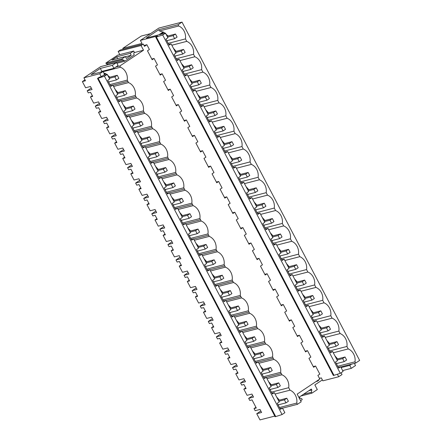 <?xml version="1.0" encoding="UTF-8"?>
<svg xmlns="http://www.w3.org/2000/svg" width="442" height="442" viewBox="0 0 442 442"><rect width="100%" height="100%" fill="white"/><g stroke="black" fill="none" stroke-linecap="round" stroke-linejoin="round"><path stroke-width="0.66" d="M337.605 358.904L334.892 355.821M340.307 373.302L333.992 375.33L156.369 37.006L162.684 34.979L340.307 373.302L343.091 371.44L340.649 366.783L338.677 368.098L335.495 362.031L337.467 360.722L332.577 351.407L330.235 352.009M340.649 366.783L338.307 367.385M332.577 351.407L330.605 352.716L327.423 346.655L329.395 345.346L324.5 336.025L322.533 337.34L319.351 331.279L321.317 329.964L316.428 320.649L314.455 321.958L311.273 315.897L313.245 314.588L308.356 305.273L306.383 306.582L303.201 300.521L305.173 299.206L300.278 289.891L298.311 291.206L295.129 285.14L297.096 283.83L292.206 274.515L290.234 275.825L287.051 269.764L289.024 268.454L284.134 259.134L282.162 260.448L278.979 254.388L280.952 253.073L276.057 243.757L274.09 245.067L270.907 239.006L272.874 237.697L267.985 228.381L266.012 229.691L262.83 223.63L264.802 222.315L259.913 213L257.94 214.315L254.758 208.248L256.73 206.939L251.835 197.624L249.868 198.933L246.686 192.872L248.653 191.563L243.763 182.242L241.796 183.557L238.614 177.496L240.581 176.181L235.691 166.866L233.719 168.175L230.536 162.115L232.509 160.805L227.613 151.49L225.647 152.799L222.464 146.738L224.431 145.424L219.541 136.108L217.575 137.423L214.392 131.357L216.359 130.047L211.469 120.732L209.497 122.042L206.315 115.981L208.287 114.671L203.392 105.351L201.425 106.666L198.243 100.605L200.209 99.29L195.32 89.975L193.353 91.284L190.171 85.223L192.137 83.914L187.248 74.599L185.275 75.908L182.093 69.847L184.065 68.532L179.176 59.217L177.203 60.532L174.021 54.471L175.993 53.156L171.098 43.841L169.131 45.15L165.949 39.089L167.916 37.78L165.474 33.122L146.313 38.056L158.7 29.741A4.503 2.53 -123.9 0 0 159.479 30.946L178.684 25.995L178.032 24.758L182.016 22.1L158.916 28.056L140.396 40.388L141.987 43.415L122.782 48.366L123.235 49.233M171.098 43.841L168.756 44.443M179.176 59.217L176.833 59.825M187.248 74.599L184.905 75.201M195.32 89.975L192.977 90.577M203.392 105.351L201.055 105.958M211.469 120.732L209.127 121.335M219.541 136.108L217.199 136.711M227.613 151.49L225.276 152.092M235.691 166.866L233.348 167.468M243.763 182.242L241.42 182.85M251.835 197.624L249.498 198.226M259.913 213L257.57 213.602M267.985 228.381L265.642 228.984M276.057 243.757L273.72 244.36M284.134 259.134L281.792 259.741M292.206 274.515L289.864 275.117M300.278 289.891L297.936 290.493M308.356 305.273L306.013 305.875M316.428 320.649L314.085 321.251M324.5 336.025L322.157 336.633M336.749 363.937L337.008 363.479M333.301 352.788L348.23 348.937A10.779 8.862 75.5 0 1 348.572 349.081A10.779 8.862 75.5 0 1 353.65 354.031A10.779 8.862 75.5 0 1 355.009 361.821L355.655 363.075L359.639 360.423L182.016 22.1M122.782 48.366L141.296 36.034L150.495 33.664M162.684 34.979L165.474 33.122M333.992 375.33L333.356 375.496L155.733 37.172L156.369 37.006M355.655 363.075L340.721 366.926M341.086 367.617L349.744 365.385L351.302 368.352L342.644 370.584M351.661 364.109L349.744 365.385M168.181 43.349L185.458 38.896A10.779 8.862 75.5 0 0 178.684 25.995M185.458 38.896A250.686 206.049 75.5 0 0 186.756 41.371A10.779 8.862 75.5 0 1 187.099 41.515A10.779 8.862 75.5 0 1 192.176 46.465A10.779 8.862 75.5 0 1 193.53 54.272A250.686 206.049 75.5 0 0 194.828 56.747A10.779 8.862 75.5 0 1 195.171 56.891A10.779 8.862 75.5 0 1 200.248 61.847A10.779 8.862 75.5 0 1 201.602 69.648A250.686 206.049 75.5 0 0 202.906 72.129A10.779 8.862 75.5 0 1 203.248 72.273A10.779 8.862 75.5 0 1 208.326 77.223A10.779 8.862 75.5 0 1 209.679 85.03A250.686 206.049 75.5 0 0 210.978 87.505A10.779 8.862 75.5 0 1 211.32 87.649A10.779 8.862 75.5 0 1 216.398 92.605A10.779 8.862 75.5 0 1 217.751 100.406A250.686 206.049 75.5 0 0 219.05 102.887A10.779 8.862 75.5 0 1 219.392 103.03A10.779 8.862 75.5 0 1 224.47 107.981A10.779 8.862 75.5 0 1 225.823 115.787A250.686 206.049 75.5 0 0 227.127 118.263A10.779 8.862 75.5 0 1 227.47 118.406A10.779 8.862 75.5 0 1 232.547 123.357A10.779 8.862 75.5 0 1 233.901 131.163A250.686 206.049 75.5 0 0 235.199 133.639A10.779 8.862 75.5 0 1 235.542 133.782A10.779 8.862 75.5 0 1 240.619 138.738A10.779 8.862 75.5 0 1 241.973 146.54A250.686 206.049 75.5 0 0 243.271 149.02A10.779 8.862 75.5 0 1 243.614 149.164A10.779 8.862 75.5 0 1 248.691 154.114A10.779 8.862 75.5 0 1 250.045 161.921A250.686 206.049 75.5 0 0 251.349 164.396A10.779 8.862 75.5 0 1 251.686 164.54A10.779 8.862 75.5 0 1 256.763 169.496A10.779 8.862 75.5 0 1 258.117 177.297A250.686 206.049 75.5 0 0 259.421 179.778A10.779 8.862 75.5 0 1 259.763 179.922A10.779 8.862 75.5 0 1 264.841 184.872A10.779 8.862 75.5 0 1 266.195 192.679A250.686 206.049 75.5 0 0 267.493 195.154A10.779 8.862 75.5 0 1 267.835 195.298A10.779 8.862 75.5 0 1 272.913 200.248A10.779 8.862 75.5 0 1 274.267 208.055A250.686 206.049 75.5 0 0 275.57 210.53A10.779 8.862 75.5 0 1 275.907 210.674A10.779 8.862 75.5 0 1 280.985 215.63A10.779 8.862 75.5 0 1 282.339 223.431A250.686 206.049 75.5 0 0 283.642 225.912A10.779 8.862 75.5 0 1 283.985 226.055A10.779 8.862 75.5 0 1 289.062 231.006A10.779 8.862 75.5 0 1 290.416 238.813A250.686 206.049 75.5 0 0 291.714 241.288A10.779 8.862 75.5 0 1 292.057 241.431A10.779 8.862 75.5 0 1 297.134 246.387A10.779 8.862 75.5 0 1 298.488 254.189A250.686 206.049 75.5 0 0 299.792 256.669A10.779 8.862 75.5 0 1 300.129 256.813A10.779 8.862 75.5 0 1 305.207 261.763A10.779 8.862 75.5 0 1 306.56 269.57A250.686 206.049 75.5 0 0 307.864 272.045A10.779 8.862 75.5 0 1 308.207 272.189A10.779 8.862 75.5 0 1 313.284 277.14A10.779 8.862 75.5 0 1 314.638 284.946A250.686 206.049 75.5 0 0 315.936 287.422A10.779 8.862 75.5 0 1 316.279 287.565A10.779 8.862 75.5 0 1 321.356 292.521A10.779 8.862 75.5 0 1 322.71 300.322A250.686 206.049 75.5 0 0 324.008 302.803A10.779 8.862 75.5 0 1 324.351 302.947A10.779 8.862 75.5 0 1 329.428 307.897A10.779 8.862 75.5 0 1 330.782 315.704A250.686 206.049 75.5 0 0 332.086 318.179A10.779 8.862 75.5 0 1 332.428 318.323A10.779 8.862 75.5 0 1 337.506 323.279A10.779 8.862 75.5 0 1 338.859 331.08A250.686 206.049 75.5 0 0 340.158 333.561A10.779 8.862 75.5 0 1 340.5 333.704A10.779 8.862 75.5 0 1 345.578 338.655A10.779 8.862 75.5 0 1 346.931 346.462A250.686 206.049 75.5 0 0 348.23 348.937M337.721 366.274L355.009 361.821M274.786 416.082L259.984 419.9L256.741 413.723L260.835 410.999M256.741 413.723L261.609 412.469L260.018 409.441L255.15 410.695L254.04 408.579L255.935 407.314M317.516 380.556L318.815 380.225L316.886 381.507L316.682 381.114M322.367 379.899L314.859 384.899L317.306 389.562L311.886 393.176L311.406 392.264L311.82 389.949L311.339 389.043L299.284 397.071L299.764 397.977L301.764 398.69L302.24 399.596L300.604 400.684M318.815 380.225L318.61 379.827M337.373 374.241L338.694 376.75L322.853 380.833L321.295 377.866L319.433 378.346M155.733 37.172L157.545 35.968L140.396 40.388M144.02 45.471L146.882 44.73L149.396 49.515L147.468 50.797L152.153 59.731L154.081 58.443L151.788 59.035M154.081 58.443L157.468 64.891L155.54 66.178L160.225 75.107L162.159 73.82L159.86 74.411M162.159 73.82L165.54 80.267L163.612 81.555L168.303 90.483L170.231 89.201L167.938 89.792M170.231 89.201L173.618 95.649L171.684 96.936L176.375 105.865L178.303 104.577L176.01 105.168M178.303 104.577L181.69 111.025L179.761 112.312L184.447 121.241L186.38 119.959L184.082 120.55M186.38 119.959L189.762 126.406L187.833 127.688L192.524 136.622L194.452 135.335L192.16 135.926M194.452 135.335L197.839 141.783L195.905 143.07L200.596 151.998L202.524 150.711L200.232 151.302M202.524 150.711L205.911 157.159L203.983 158.446L208.668 167.374L210.602 166.093L208.304 166.684M210.602 166.093L213.983 172.54L212.055 173.828L216.746 182.756L218.674 181.469L216.381 182.06M218.674 181.469L222.061 187.916L220.127 189.204L224.818 198.132L226.746 196.85L224.453 197.441M226.746 196.85L230.133 203.298L228.205 204.58L232.89 213.514L234.824 212.226L232.525 212.817M234.824 212.226L238.205 218.674L236.277 219.961L240.967 228.89L242.896 227.602L240.603 228.194M242.896 227.602L246.282 234.05L244.349 235.337L249.039 244.266L250.968 242.984L248.675 243.575M250.968 242.984L254.354 249.432L252.426 250.719L257.111 259.647L259.04 258.36L256.747 258.951M259.04 258.36L262.426 264.808L260.498 266.095L265.189 275.023L267.117 273.742L264.824 274.333M267.117 273.742L270.498 280.189L268.57 281.471L273.261 290.405L275.189 289.118L272.896 289.709M275.189 289.118L278.576 295.565L276.648 296.853L281.333 305.781L283.261 304.494L280.968 305.085M283.261 304.494L286.648 310.941L284.72 312.229L289.405 321.157L291.339 319.875L289.046 320.467M291.339 319.875L294.72 326.323L292.792 327.61L297.483 336.539L299.411 335.251L297.118 335.843M299.411 335.251L302.798 341.699L300.869 342.986L305.555 351.915L307.483 350.633L305.19 351.224M307.483 350.633L310.87 357.081L308.941 358.363L313.627 367.296L315.56 366.009L313.262 366.6M275.068 394.026L290.002 390.175A10.779 8.862 -104.5 0 1 296.775 403.076L297.422 404.319L301.195 401.806L297.157 394.115L319.798 379.043L317.886 375.407L319.82 374.12L315.56 366.009M341.097 372.772L342.02 374.534L338.694 376.75M354.396 363.401L355.523 365.54L351.302 368.352M311.82 389.949L308.814 390.722M311.406 392.264L303.4 394.33M311.886 393.176L300.875 396.015M245.73 387.883L243.835 389.142L247.078 395.319L251.946 394.065L253.537 397.093L248.664 398.347L249.78 400.463L252.034 399.883L256.288 407.999L254.04 408.579M119.81 54.615L118.152 51.449L141.064 45.543L143.28 44.067L144.473 46.338L146.882 44.73M141.064 45.543L143.512 50.206L119.799 65.996L120.451 67.234A10.779 8.862 -104.5 0 1 121.202 67.571A10.779 8.862 -104.5 0 1 126.567 73.908A10.779 8.862 -104.5 0 1 127.324 79.234A10.779 8.862 -104.5 0 1 127.224 80.135A249.962 205.453 -104.5 0 0 127.876 81.372L128.528 82.61A10.779 8.862 -104.5 0 1 129.274 82.947A10.779 8.862 -104.5 0 1 134.644 89.284A10.779 8.862 -104.5 0 1 135.396 94.61A10.779 8.862 -104.5 0 1 135.302 95.511A249.962 205.453 -104.5 0 0 135.948 96.754L136.6 97.991A10.779 8.862 -104.5 0 1 137.346 98.323A10.779 8.862 -104.5 0 1 142.716 104.666A10.779 8.862 -104.5 0 1 143.473 109.992A10.779 8.862 -104.5 0 1 143.374 110.892A249.962 205.453 -104.5 0 0 144.02 112.13L144.672 113.367A10.779 8.862 -104.5 0 1 145.424 113.705A10.779 8.862 -104.5 0 1 150.788 120.042A10.779 8.862 -104.5 0 1 151.545 125.368A10.779 8.862 -104.5 0 1 151.446 126.268A249.962 205.453 -104.5 0 0 152.092 127.511L152.75 128.744A10.779 8.862 -104.5 0 1 153.496 129.081A10.779 8.862 -104.5 0 1 158.866 135.423A10.779 8.862 -104.5 0 1 159.617 140.749A10.779 8.862 -104.5 0 1 159.523 141.644A249.962 205.453 -104.5 0 0 160.17 142.888L160.822 144.125A10.779 8.862 -104.5 0 1 161.568 144.462A10.779 8.862 -104.5 0 1 166.938 150.799A10.779 8.862 -104.5 0 1 167.695 156.125A10.779 8.862 -104.5 0 1 167.595 157.026A249.962 205.453 -104.5 0 0 168.242 158.264L168.894 159.501A10.779 8.862 -104.5 0 1 169.645 159.838A10.779 8.862 -104.5 0 1 175.01 166.175A10.779 8.862 -104.5 0 1 175.767 171.502A10.779 8.862 -104.5 0 1 175.667 172.402A249.962 205.453 -104.5 0 0 176.314 173.645L176.971 174.883A10.779 8.862 -104.5 0 1 177.717 175.214A10.779 8.862 -104.5 0 1 183.087 181.557A10.779 8.862 -104.5 0 1 183.839 186.883A10.779 8.862 -104.5 0 1 183.739 187.784A249.962 205.453 -104.5 0 0 184.391 189.021L185.043 190.259A10.779 8.862 -104.5 0 1 185.789 190.596A10.779 8.862 -104.5 0 1 191.159 196.933A10.779 8.862 -104.5 0 1 191.916 202.259A10.779 8.862 -104.5 0 1 191.817 203.16A249.962 205.453 -104.5 0 0 192.463 204.403L193.115 205.635A10.779 8.862 -104.5 0 1 193.867 205.972A10.779 8.862 -104.5 0 1 199.232 212.315A10.779 8.862 -104.5 0 1 199.988 217.641A10.779 8.862 -104.5 0 1 199.889 218.536A249.962 205.453 -104.5 0 0 200.535 219.779L201.193 221.017A10.779 8.862 -104.5 0 1 201.939 221.354A10.779 8.862 -104.5 0 1 207.309 227.691A10.779 8.862 -104.5 0 1 208.06 233.017A10.779 8.862 -104.5 0 1 207.961 233.917A249.962 205.453 -104.5 0 0 208.613 235.155L209.265 236.393A10.779 8.862 -104.5 0 1 210.011 236.73A10.779 8.862 -104.5 0 1 215.381 243.067A10.779 8.862 -104.5 0 1 216.138 248.393A10.779 8.862 -104.5 0 1 216.039 249.294A249.962 205.453 -104.5 0 0 216.685 250.537L217.337 251.774A10.779 8.862 -104.5 0 1 218.083 252.106A10.779 8.862 -104.5 0 1 223.453 258.448A10.779 8.862 -104.5 0 1 224.21 263.775A10.779 8.862 -104.5 0 1 224.111 264.67A249.962 205.453 -104.5 0 0 224.757 265.913L225.409 267.15A10.779 8.862 -104.5 0 1 226.16 267.487A10.779 8.862 -104.5 0 1 231.531 273.825A10.779 8.862 -104.5 0 1 232.282 279.151A10.779 8.862 -104.5 0 1 232.183 280.051A249.962 205.453 -104.5 0 0 232.835 281.289L233.487 282.526A10.779 8.862 -104.5 0 1 234.232 282.863A10.779 8.862 -104.5 0 1 239.603 289.206A10.779 8.862 -104.5 0 1 240.36 294.532A10.779 8.862 -104.5 0 1 240.26 295.427A249.962 205.453 -104.5 0 0 240.907 296.67L241.559 297.908A10.779 8.862 -104.5 0 1 242.304 298.245A10.779 8.862 -104.5 0 1 247.675 304.582A10.779 8.862 -104.5 0 1 248.432 309.908A10.779 8.862 -104.5 0 1 248.332 310.809A249.962 205.453 -104.5 0 0 248.979 312.046L249.631 313.284A10.779 8.862 -104.5 0 1 250.382 313.621A10.779 8.862 -104.5 0 1 255.752 319.958A10.779 8.862 -104.5 0 1 256.504 325.284A10.779 8.862 -104.5 0 1 256.404 326.185A249.962 205.453 -104.5 0 0 257.056 327.428L257.708 328.666A10.779 8.862 -104.5 0 1 258.454 328.997A10.779 8.862 -104.5 0 1 263.824 335.34A10.779 8.862 -104.5 0 1 264.581 340.666A10.779 8.862 -104.5 0 1 264.482 341.561A249.962 205.453 -104.5 0 0 265.128 342.804L265.78 344.042A10.779 8.862 -104.5 0 1 266.526 344.379A10.779 8.862 -104.5 0 1 271.896 350.716A10.779 8.862 -104.5 0 1 272.653 356.042A10.779 8.862 -104.5 0 1 272.554 356.943A249.962 205.453 -104.5 0 0 273.2 358.18L273.852 359.418A10.779 8.862 -104.5 0 1 274.604 359.755A10.779 8.862 -104.5 0 1 279.968 366.098A10.779 8.862 -104.5 0 1 280.725 371.418A10.779 8.862 -104.5 0 1 280.626 372.319A249.962 205.453 -104.5 0 0 281.278 373.562L281.93 374.799A10.779 8.862 -104.5 0 1 282.676 375.136A10.779 8.862 -104.5 0 1 288.046 381.474A10.779 8.862 -104.5 0 1 288.797 386.8A10.779 8.862 -104.5 0 1 288.703 387.7A249.962 205.453 -104.5 0 0 289.35 388.938A249.962 205.453 -104.5 0 0 290.002 390.175M275.742 416.574L275.128 416.734L97.505 78.411L98.118 78.256L275.742 416.574L282.073 414.541L284.863 412.679L282.416 408.021L280.449 409.336L277.267 403.275L279.233 401.96L274.344 392.645L272.377 393.955L269.195 387.894L271.161 386.584L266.272 377.269L263.929 377.871M274.344 392.645L272.001 393.247M97.505 78.411L99.312 77.206L101.279 76.698L99.721 73.731L83.914 77.809L85.472 80.775L82.361 81.577L85.599 87.754L90.472 86.499L92.058 89.527L87.19 90.781L91.284 88.052M282.416 408.021L280.079 408.629M248.664 398.347L252.763 395.618M297.422 404.319L282.493 408.165M296.775 403.076L279.499 407.53M279.377 400.143L276.664 397.06M278.78 404.717L278.405 405.441M271.427 392.153L288.703 387.7M271.305 384.761L268.587 381.684M266.996 378.65L281.93 374.799M270.333 390.065L270.703 389.336M266.272 377.269L264.299 378.579L261.117 372.518L263.089 371.203L258.2 361.887L256.227 363.202L253.045 357.136L255.012 355.827L250.122 346.511L248.155 347.821L244.973 341.76L246.94 340.451L242.05 331.13L240.078 332.445L236.895 326.384L238.868 325.069L233.978 315.754L232.006 317.063L228.823 311.002L230.796 309.693L225.901 300.378L223.934 301.687L220.751 295.626L222.718 294.311L217.829 284.996L215.856 286.311L212.674 280.245L214.646 278.935L209.757 269.62L207.784 270.929L204.602 264.868L206.574 263.559L201.679 254.238L199.712 255.553L196.53 249.492L198.497 248.177L193.607 238.862L191.635 240.172L188.452 234.111L190.425 232.801L185.535 223.486L183.563 224.796L180.38 218.735L182.353 217.42L177.457 208.105L175.491 209.42L172.308 203.353L174.275 202.044L169.385 192.729L167.419 194.038L164.231 187.977L166.203 186.668L161.313 177.347L159.341 178.662L156.159 172.601L158.131 171.286L153.236 161.971L151.269 163.28L148.087 157.219L150.053 155.91L145.164 146.595L143.197 147.904L140.015 141.843L141.981 140.528L137.092 131.213L135.119 132.528L131.937 126.462L133.909 125.152L129.014 115.837L127.047 117.147L123.865 111.086L125.832 109.776L120.942 100.456L118.975 101.77L115.793 95.71L117.76 94.395L112.87 85.079L110.898 86.389L107.715 80.328L109.688 79.019L107.24 74.361L103.251 75.389L101.279 76.698M112.87 85.079L110.528 85.682M120.942 100.456L118.6 101.063M129.014 115.837L126.677 116.439M137.092 131.213L134.749 131.815M145.164 146.595L142.821 147.197M153.236 161.971L150.899 162.573M161.313 177.347L158.971 177.955M169.385 192.729L167.043 193.331M177.457 208.105L175.12 208.707M185.535 223.486L183.192 224.088M193.607 238.862L191.264 239.465M201.679 254.238L199.336 254.846M209.757 269.62L207.414 270.222M217.829 284.996L215.486 285.598M225.901 300.378L223.558 300.98M233.978 315.754L231.636 316.356M242.05 331.13L239.708 331.738M250.122 346.511L247.78 347.114M258.2 361.887L255.857 362.49M107.24 74.361L104.45 76.217L282.073 414.541M98.118 78.256L104.45 76.217M100.4 111.075L98.505 112.334L100.759 111.754L98.632 107.699L96.378 108.279L95.262 106.157L100.135 104.903L98.544 101.875L93.676 103.13L90.433 96.958L92.687 96.378L90.555 92.317L88.301 92.897L87.19 90.781M98.505 112.334L101.748 118.511L106.616 117.257L108.207 120.285L103.34 121.539L107.434 118.81M116.55 141.827L114.655 143.092L116.909 142.512L114.776 138.457L112.522 139.037L111.412 136.915L116.279 135.661L114.693 132.633L109.82 133.887L106.583 127.71L108.831 127.13L106.704 123.075L104.45 123.655L103.34 121.539M114.655 143.092L117.898 149.269L122.765 148.009L124.357 151.037L119.484 152.297L123.583 149.567M132.699 172.584L130.799 173.85L133.053 173.27L130.926 169.209L128.672 169.789L127.561 167.673L132.429 166.419L130.838 163.391L125.97 164.645L122.727 158.468L124.981 157.888L122.854 153.833L120.6 154.413L119.484 152.297M130.799 173.85L134.042 180.021L138.915 178.767L140.501 181.795L135.633 183.049L139.727 180.325M148.843 203.342L146.948 204.602L149.203 204.022L147.07 199.966L144.821 200.546L143.705 198.43L148.578 197.176L146.987 194.148L142.12 195.403L138.876 189.226L141.131 188.646L138.998 184.59L136.744 185.17L135.633 183.049M146.948 204.602L150.192 210.779L155.059 209.525L156.65 212.552L151.783 213.806L155.877 211.077M164.993 234.1L163.098 235.359L165.352 234.779L163.22 230.724L160.965 231.304L159.855 229.183L164.722 227.928L163.137 224.901L158.264 226.16L155.02 219.983L157.275 219.403L155.148 215.348L152.893 215.928L151.783 213.806M163.098 235.359L166.341 241.536L171.209 240.282L172.794 243.31L167.927 244.564L172.026 241.835M181.137 264.857L179.242 266.117L181.496 265.537L179.369 261.482L177.115 262.062L176.004 259.94L180.872 258.686L179.281 255.658L174.413 256.913L171.17 250.741L173.424 250.161L171.292 246.1L169.043 246.68L167.927 244.564M179.242 266.117L182.485 272.294L187.353 271.04L188.944 274.068L184.076 275.322L188.17 272.592M197.287 295.61L195.392 296.875L197.646 296.295L195.513 292.234L193.264 292.819L192.148 290.698L197.016 289.444L195.43 286.416L190.563 287.67L187.32 281.493L189.568 280.913L187.441 276.858L185.187 277.438L184.076 275.322M195.392 296.875L198.635 303.052L203.502 301.792L205.094 304.82L200.226 306.074L204.32 303.35M213.436 326.367L211.541 327.632L213.79 327.047L211.663 322.992L209.409 323.572L208.298 321.456L213.166 320.201L211.574 317.174L206.707 318.428L203.464 312.251L205.718 311.671L203.591 307.615L201.337 308.196L200.226 306.074M211.541 327.632L214.779 333.804L219.652 332.55L221.238 335.577L216.37 336.832L220.464 334.108M229.58 357.125L227.685 358.385L229.939 357.805L227.812 353.749L225.558 354.329L224.442 352.213L229.315 350.954L227.724 347.931L222.856 349.186L219.613 343.009L221.867 342.428L219.735 338.373L217.486 338.953L216.37 336.832M227.685 358.385L230.928 364.562L235.796 363.307L237.387 366.335L232.52 367.589L236.614 364.86M243.835 389.142L246.089 388.562L243.956 384.507L241.702 385.087L240.592 382.965L245.459 381.711L243.873 378.683L239 379.943L235.763 373.766L238.011 373.186L235.884 369.125L233.63 369.711L232.52 367.589M167.198 40.995L167.457 40.531M168.059 35.957L163.827 32.255L160.711 34.349M158.927 34.807L163.037 32.045L163.827 32.255M163.037 32.045L159.479 30.946M108.047 64.471L107.439 64.875M84.98 79.836L82.361 81.577M143.28 44.067L120.368 49.974L118.152 51.449M171.822 45.222L186.756 41.371M158.7 29.741L178.032 24.758M119.799 65.996L115.81 67.024L113.892 68.3L112.334 65.333L100.312 68.433L101.87 71.4L113.892 68.3M134.014 52.653L143.512 50.206M112.334 65.333L116.55 62.526L118.108 65.493L115.81 67.024M125.401 56.565L121.904 58.896L122.34 59.725L124.141 60.366L124.616 61.278L134.263 54.852L133.782 53.946L134.153 51.858L133.716 51.029L130.219 53.355L116.738 56.83L111.92 60.04L125.401 56.565L126.39 58.46L131.213 55.25L130.219 53.355M124.616 61.278L116.937 63.256M103.251 75.389L104.61 74.483L103.052 71.516L99.721 73.731M83.914 77.809L100.743 66.604L116.55 62.526M103.052 71.516L91.03 74.615L100.312 68.433M103.146 71.692L120.451 67.234M133.716 51.029L117.694 55.156L105.881 63.024L106.318 63.858L108.213 64.676M124.141 60.366L108.119 64.499M100.842 72.09L101.87 71.4M122.34 59.725L106.318 63.858M121.904 58.896L105.881 63.024M131.213 55.25L125.484 56.725M116.738 56.83L117.649 58.565M104.19 73.134L105.594 73.494L104.483 74.245M109.831 77.195L105.594 73.494M328.671 348.561L328.936 348.097M329.533 343.522L326.82 340.439M325.224 337.406L340.158 333.561M329.655 350.915L346.931 346.462M263.355 376.772L280.626 372.319M263.233 369.385L260.515 366.302M258.924 363.269L273.852 359.418M262.255 374.683L262.631 373.96M240.592 382.965L244.686 380.242M320.599 333.18L320.859 332.721M321.461 328.146L318.743 325.063M237.658 372.501L235.763 373.766M317.152 322.03L332.086 318.179M321.583 335.533L338.859 331.08M255.277 361.396L272.554 356.943M255.156 354.003L252.443 350.926M250.846 347.893L265.78 344.042M254.183 359.307L254.559 358.584M312.527 317.804L312.787 317.345M313.384 312.765L310.671 309.687M309.08 306.654L324.008 302.803M313.511 320.157L330.782 315.704M247.205 346.014L264.482 341.561M247.084 338.627L244.365 335.55M242.774 332.511L257.708 328.666M246.111 343.931L246.481 343.202M224.442 352.213L228.542 349.484M304.45 302.427L304.715 301.963M305.312 297.389L302.599 294.306M221.508 341.749L219.613 343.009M301.002 291.272L315.936 287.422M305.439 304.776L322.71 300.322M239.133 330.638L256.404 326.185M239.012 323.251L236.293 320.168M234.702 317.135L249.631 313.284M238.034 328.55L238.409 327.826M296.378 287.046L296.637 286.587M297.239 282.013L294.521 278.93M292.93 275.896L307.864 272.045M297.361 289.399L314.638 284.946M231.055 315.262L248.332 310.809M230.934 307.87L228.221 304.792M226.624 301.759L241.559 297.908M229.962 313.174L230.337 312.45M208.298 321.456L212.392 318.726M288.306 271.67L288.565 271.206M289.162 266.631L286.449 263.548M205.359 310.991L203.464 312.251M284.858 260.515L299.792 256.669M289.289 274.023L306.56 269.57M222.983 299.88L240.26 295.427M222.862 292.493L220.149 289.411M218.552 286.377L233.487 282.526M221.89 297.792L222.26 297.068M280.228 256.288L280.493 255.83M281.09 251.255L278.377 248.172M276.786 245.139L291.714 241.288M281.217 258.642L298.488 254.189M214.911 284.504L232.183 280.051M214.79 277.117L212.072 274.034M210.48 271.001L225.409 267.15M213.812 282.416L214.188 281.692M192.148 290.698L196.248 287.969M272.156 240.912L272.416 240.454M273.018 235.873L270.3 232.796M189.215 280.234L187.32 281.493M268.708 229.763L283.642 225.912M273.139 243.266L290.416 238.813M206.839 269.123L224.111 264.67M206.712 261.736L204 258.658M202.408 255.62L217.337 251.774M205.74 267.04L206.116 266.311M264.084 225.536L264.344 225.072M264.946 220.497L262.228 217.414M260.636 214.381L275.57 210.53M265.067 227.884L282.339 223.431M198.762 253.747L216.039 249.294M198.64 246.36L195.928 243.277M194.331 240.244L209.265 236.393M197.668 251.658L198.038 250.934M176.004 259.94L180.098 257.216M256.006 210.154L256.272 209.696M256.868 205.121L254.156 202.038M173.065 249.476L171.17 250.741M252.564 199.005L267.493 195.154M256.995 212.508L274.267 208.055M190.69 238.371L207.961 233.917M190.568 230.978L187.85 227.901M186.259 224.868L201.193 221.017M189.596 236.282L189.966 235.558M247.934 194.778L248.194 194.314M248.796 189.74L246.083 186.657M244.487 183.623L259.421 179.778M248.918 197.132L266.195 192.679M182.618 222.989L199.889 218.536M182.491 215.602L179.778 212.519M178.187 209.486L193.115 205.635M181.518 220.901L181.894 220.177M159.855 229.183L163.949 226.459M239.862 179.402L240.122 178.938M240.724 174.363L238.006 171.281M156.916 218.718L155.02 219.983M236.415 168.247L251.349 164.396M240.846 181.75L258.117 177.297M174.54 207.613L191.817 203.16M174.419 200.226L171.706 197.143M170.109 194.11L185.043 190.259M173.446 205.524L173.817 204.801M231.79 164.021L232.05 163.562M232.647 158.982L229.934 155.904M228.343 152.871L243.271 149.02M232.774 166.374L250.045 161.921M166.468 192.237L183.739 187.784M166.347 184.844L163.628 181.767M162.037 178.728L176.971 174.883M165.374 190.148L165.744 189.419M143.705 198.43L147.805 195.701M223.713 148.645L223.978 148.18M224.575 143.606L221.862 140.523M140.771 187.966L138.876 189.226M220.265 137.49L235.199 133.639M224.696 150.993L241.973 146.54M158.396 176.855L175.667 172.402M158.269 169.468L155.556 166.385M153.965 163.352L168.894 159.501M157.297 174.767L157.672 174.043M215.641 133.263L215.9 132.804M216.503 128.23L213.784 125.147M212.193 122.114L227.127 118.263M216.624 135.617L233.901 131.163M150.319 161.479L167.595 157.026M150.197 154.087L147.484 151.009M145.888 147.976L160.822 144.125M149.225 159.391L149.6 158.667M127.561 167.673L131.655 164.943M207.569 117.887L207.828 117.423M208.425 112.848L205.712 109.765M124.622 157.208L122.727 158.468M204.121 106.732L219.05 102.887M208.552 120.241L225.823 115.787M142.247 146.098L159.523 141.644M142.125 138.711L139.407 135.628M137.816 132.594L152.75 128.744M141.153 144.009L141.523 143.285M199.491 102.511L199.756 102.047M200.353 97.472L197.64 94.389M196.044 91.356L210.978 87.505M200.475 104.859L217.751 100.406M134.175 130.721L151.446 126.268M134.048 123.335L131.335 120.252M129.744 117.218L144.672 113.367M133.075 128.633L133.451 127.909M111.412 136.915L115.506 134.186M191.419 87.129L191.679 86.671M192.281 82.09L189.563 79.013M108.478 126.451L106.583 127.71M187.972 75.98L202.906 72.129M192.403 89.483L209.679 85.03M126.097 115.345L143.374 110.892M125.976 107.953L123.263 104.876M121.666 101.837L136.6 97.991M125.003 113.257L125.379 112.528M183.347 71.753L183.607 71.289M184.203 66.714L181.491 63.631M179.9 60.598L194.828 56.747M184.331 74.101L201.602 69.648M118.025 99.964L135.302 95.511M117.904 92.577L115.185 89.494M113.594 86.461L128.528 82.61M116.931 97.875L117.301 97.152M95.262 106.157L99.362 103.434M175.27 56.372L175.535 55.913M176.131 51.338L173.419 48.255M92.328 95.693L90.433 96.958M176.253 58.725L193.53 54.272M109.953 84.588L127.224 80.135M108.854 82.499L109.229 81.776M278.41 400.391L286.808 398.225L284.399 399.833L278.863 401.259M278.112 404.889L285.985 402.855L288.399 401.253L286.808 398.225M285.985 402.855L284.399 399.833M336.644 359.153L345.042 356.987L342.627 358.589L337.097 360.02M336.345 363.65L344.219 361.617L346.627 360.015L345.042 356.987M344.219 361.617L342.627 358.589M270.338 385.01L278.736 382.849L276.322 384.452L270.791 385.877M270.04 389.507L277.913 387.479L280.322 385.872L278.736 382.849M277.913 387.479L276.322 384.452M328.566 343.771L336.964 341.605L334.555 343.213L329.025 344.638M328.268 348.268L336.141 346.241L338.555 344.633L336.964 341.605M336.141 346.241L334.555 343.213M262.261 369.634L270.664 367.468L268.25 369.076L262.719 370.501M261.968 374.131L269.841 372.103L272.25 370.495L270.664 367.468M269.841 372.103L268.25 369.076M320.494 328.395L328.892 326.229L326.483 327.837L320.947 329.262M320.196 332.892L328.069 330.865L330.483 329.257L328.892 326.229M328.069 330.865L326.483 327.837M254.189 354.257L262.587 352.092L260.178 353.694L254.647 355.125M253.89 358.755L261.763 356.722L264.178 355.119L262.587 352.092M261.763 356.722L260.178 353.694M312.422 313.013L320.82 310.853L318.406 312.455L312.875 313.881M312.124 317.511L319.997 315.483L322.406 313.875L320.82 310.853M319.997 315.483L318.406 312.455M246.117 338.876L254.515 336.71L252.1 338.318L246.57 339.743M245.818 343.373L253.691 341.346L256.106 339.738L254.515 336.71M253.691 341.346L252.1 338.318M304.345 297.637L312.743 295.471L310.334 297.079L304.803 298.505M304.046 302.135L311.925 300.107L314.334 298.499L312.743 295.471M311.925 300.107L310.334 297.079M238.045 323.5L246.443 321.334L244.028 322.942L238.498 324.367M237.746 327.997L245.619 325.969L248.028 324.362L246.443 321.334M245.619 325.969L244.028 322.942M296.273 282.261L304.671 280.095L302.262 281.698L296.726 283.129M295.974 286.759L303.847 284.725L306.262 283.123L304.671 280.095M303.847 284.725L302.262 281.698M229.967 308.118L238.365 305.958L235.956 307.56L230.426 308.986M229.669 312.616L237.547 310.588L239.956 308.98L238.365 305.958M237.547 310.588L235.956 307.56M288.201 266.88L296.599 264.714L294.184 266.322L288.654 267.747M287.902 271.377L295.775 269.349L298.184 267.742L296.599 264.714M295.775 269.349L294.184 266.322M221.895 292.742L230.293 290.576L227.884 292.184L222.348 293.61M221.597 297.239L229.47 295.212L231.884 293.604L230.293 290.576M229.47 295.212L227.884 292.184M280.123 251.504L288.521 249.338L286.112 250.945L280.582 252.371M279.83 256.001L287.703 253.973L290.112 252.365L288.521 249.338M287.703 253.973L286.112 250.945M213.823 277.366L222.221 275.2L219.807 276.803L214.276 278.233M213.525 281.863L221.398 279.83L223.807 278.228L222.221 275.2M221.398 279.83L219.807 276.803M272.051 236.122L280.449 233.962L278.04 235.564L272.504 236.989M271.753 240.625L279.626 238.592L282.04 236.989L280.449 233.962M279.626 238.592L278.04 235.564M205.745 261.984L214.143 259.819L211.735 261.426L206.204 262.852M205.447 266.482L213.326 264.454L215.735 262.846L214.143 259.819M213.326 264.454L211.735 261.426M263.979 220.746L272.377 218.58L269.963 220.188L264.432 221.613M263.681 225.243L271.554 223.216L273.963 221.608L272.377 218.58M271.554 223.216L269.963 220.188M197.673 246.608L206.071 244.443L203.663 246.05L198.127 247.476M197.375 251.106L205.248 249.078L207.663 247.47L206.071 244.443M205.248 249.078L203.663 246.05M255.901 205.37L264.299 203.204L261.891 204.806L256.36 206.237M255.609 209.867L263.482 207.834L265.891 206.232L264.299 203.204M263.482 207.834L261.891 204.806M189.601 231.227L197.999 229.067L195.585 230.669L190.054 232.094M189.303 235.73L197.176 233.696L199.585 232.094L197.999 229.067M197.176 233.696L195.585 230.669M247.829 189.988L256.227 187.822L253.818 189.43L248.282 190.856M247.531 194.486L255.404 192.458L257.819 190.85L256.227 187.822M255.404 192.458L253.818 189.43M181.524 215.851L189.922 213.685L187.513 215.293L181.982 216.718M181.231 220.348L189.104 218.32L191.513 216.713L189.922 213.685M189.104 218.32L187.513 215.293M239.757 174.612L248.155 172.446L245.741 174.054L240.21 175.48M239.459 179.109L247.332 177.082L249.741 175.474L248.155 172.446M247.332 177.082L245.741 174.054M173.452 200.475L181.85 198.309L179.441 199.911L173.905 201.342M173.153 204.972L181.027 202.939L183.441 201.337L181.85 198.309M181.027 202.939L179.441 199.911M231.68 159.23L240.078 157.07L237.669 158.672L232.138 160.098M231.387 163.733L239.26 161.7L241.669 160.098L240.078 157.07M239.26 161.7L237.669 158.672M165.38 185.093L173.778 182.927L171.363 184.535L165.833 185.96M165.081 189.59L172.955 187.563L175.363 185.955L173.778 182.927M172.955 187.563L171.363 184.535M223.608 143.854L232.006 141.689L229.597 143.296L224.061 144.722M223.309 148.352L231.183 146.324L233.597 144.716L232.006 141.689M231.183 146.324L229.597 143.296M157.302 169.717L165.7 167.551L163.291 169.159L157.761 170.584M157.009 174.214L164.883 172.187L167.291 170.579L165.7 167.551M164.883 172.187L163.291 169.159M215.536 128.478L223.934 126.313L221.519 127.915L215.989 129.346M215.237 132.976L223.111 130.942L225.519 129.34L223.934 126.313M223.111 130.942L221.519 127.915M149.23 154.335L157.628 152.175L155.219 153.777L149.683 155.203M148.932 158.838L156.805 156.805L159.219 155.203L157.628 152.175M156.805 156.805L155.219 153.777M207.458 113.097L215.856 110.931L213.447 112.539L207.917 113.964M207.165 117.594L215.039 115.566L217.447 113.959L215.856 110.931M215.039 115.566L213.447 112.539M141.158 138.959L149.556 136.793L147.142 138.401L141.611 139.827M140.86 143.457L148.733 141.429L151.142 139.821L149.556 136.793M148.733 141.429L147.142 138.401M199.386 97.721L207.784 95.555L205.375 97.163L199.845 98.588M199.088 102.218L206.961 100.19L209.375 98.583L207.784 95.555M206.961 100.19L205.375 97.163M133.081 123.583L141.479 121.417L139.07 123.02L133.539 124.451M132.788 128.081L140.661 126.047L143.07 124.445L141.479 121.417M140.661 126.047L139.07 123.02M191.314 82.339L199.712 80.179L197.298 81.781L191.767 83.206M191.016 86.842L198.889 84.809L201.303 83.206L199.712 80.179M198.889 84.809L197.298 81.781M125.009 108.202L133.407 106.036L130.998 107.644L125.462 109.069M124.71 112.699L132.583 110.671L134.998 109.064L133.407 106.036M132.583 110.671L130.998 107.644M183.242 66.963L191.64 64.797L189.226 66.405L183.695 67.83M182.944 71.46L190.817 69.433L193.226 67.825L191.64 64.797M190.817 69.433L189.226 66.405M116.937 92.826L125.335 90.66L122.92 92.267L117.39 93.693M116.638 97.323L124.511 95.295L126.92 93.687L125.335 90.66M124.511 95.295L122.92 92.267M175.165 51.587L183.563 49.421L181.154 51.023L175.623 52.454M174.866 56.084L182.739 54.051L185.154 52.449L183.563 49.421M182.739 54.051L181.154 51.023M108.859 77.444L117.263 75.284L114.848 76.886L109.318 78.311M108.566 81.947L116.439 79.914L118.848 78.311L117.263 75.284M116.439 79.914L114.848 76.886M167.093 36.205L175.491 34.04L173.082 35.647L167.546 37.073M166.794 40.703L174.667 38.675L177.082 37.067L175.491 34.04M174.667 38.675L173.082 35.647M278.659 404.933L278.272 405.187M270.581 389.551L270.2 389.811M281.272 373.562L266.344 377.407M262.509 374.175L262.123 374.435M273.2 358.18L258.272 362.031M254.437 358.793L254.051 359.053M265.128 342.804L250.2 346.655M246.365 343.417L245.979 343.677M257.056 327.428L242.122 331.273M238.288 328.041L237.901 328.296M248.979 312.046L234.05 315.897M230.216 312.66L229.829 312.919M240.907 296.67L225.978 300.516M222.144 297.284L221.757 297.543M232.835 281.294L217.906 285.14M214.066 281.902L213.679 282.162M224.757 265.913L209.828 269.764M205.994 266.526L205.607 266.786M216.685 250.537L201.756 254.382M197.922 251.15L197.535 251.41M208.613 235.155L193.684 239.006M189.845 235.768L189.463 236.028M200.535 219.779L185.607 223.63M181.773 220.392L181.386 220.652M192.463 204.403L177.535 208.248M173.7 205.011L173.314 205.27M184.391 189.021L169.463 192.872M165.623 189.635L165.242 189.894M176.314 173.645L161.385 177.491M157.551 174.258L157.164 174.518M168.242 158.264L153.313 162.115M149.479 158.877L149.092 159.137M160.17 142.888L145.241 146.738M141.401 143.501L141.02 143.76M152.092 127.511L137.164 131.357M133.329 128.119L132.943 128.379M144.02 112.13L129.092 115.981M125.257 112.743L124.871 113.003M135.948 96.754L121.02 100.599M117.18 97.367L116.799 97.627M127.871 81.372L112.942 85.223M109.108 81.985L108.721 82.245"/></g></svg>
